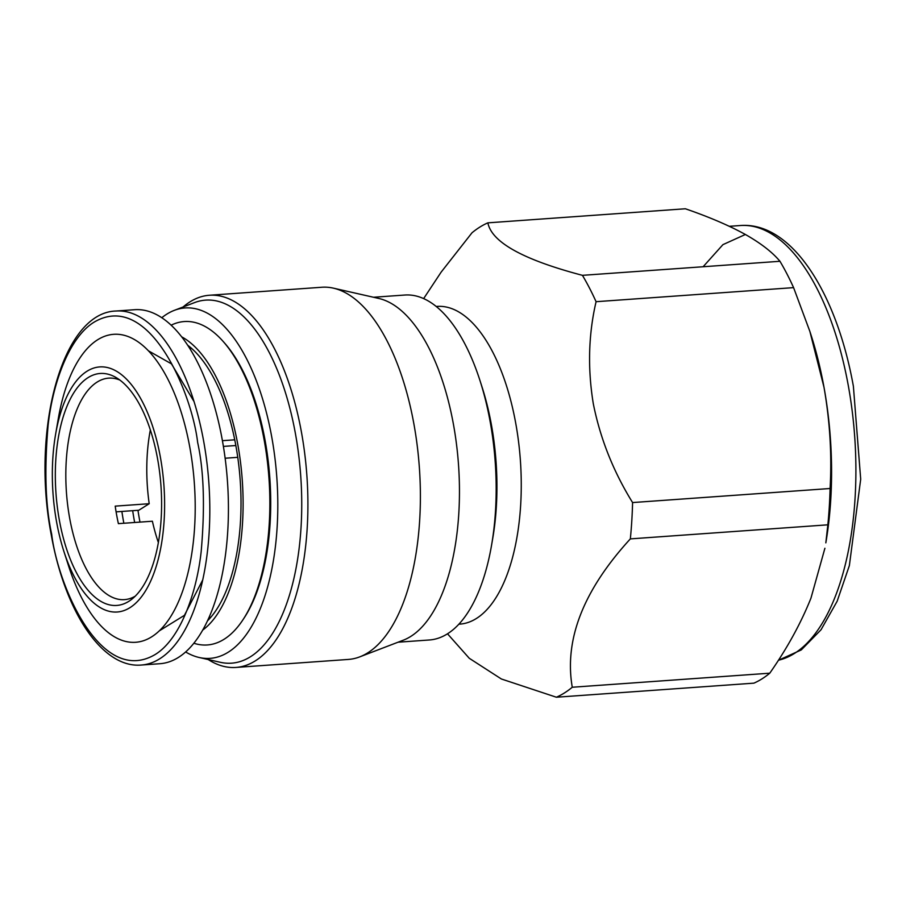 <?xml version="1.0" encoding="UTF-8"?>
<svg xmlns="http://www.w3.org/2000/svg" width="906" height="906" viewBox="0 0 906 906"><rect width="100%" height="100%" fill="white"/><g stroke="black" fill="none" stroke-linecap="round" stroke-linejoin="round"><path stroke-width="1.36" d="M225.13 458.232L237.757 457.337M207.395 620.95A148.335 67.123 -94.1 0 0 235.843 445.537L223.397 446.409M119.852 380.056A111.03 50.238 -94.1 0 0 108.686 378.142A111.03 50.238 -94.1 0 0 97.146 382.072A111.03 50.238 -94.1 0 0 67.724 505.514A111.03 50.238 -94.1 0 0 124.45 599.636A111.03 50.238 -94.1 0 0 135.232 596.171M137.972 510.305A137.418 62.186 -94.1 0 0 139.501 519.568A137.418 62.186 -94.1 0 0 139.977 522.105M178.357 657.45A177.463 80.306 85.9 0 1 159.92 663.713L141.302 665.038A177.463 80.306 -94.1 0 0 159.739 658.775A177.463 80.306 -94.1 0 0 203.624 440.984A177.463 80.306 -94.1 0 0 116.104 311.018L134.722 309.693A177.463 80.306 85.9 0 1 225.379 460.146A177.463 80.306 85.9 0 1 178.357 657.45M128.799 601.346A116.285 52.616 -94.1 0 0 131.732 599.274A116.285 52.616 -94.1 0 0 160.951 485.729A116.285 52.616 -94.1 0 0 115.957 377.474A116.285 52.616 -94.1 0 0 88.131 377.587A116.285 52.616 -94.1 0 0 59.377 520.293A116.285 52.616 -94.1 0 0 128.799 601.346M235.843 445.537A148.335 67.123 -94.1 0 0 187.78 345.299M56.602 522.037A122.854 55.594 -94.1 0 0 63.884 551.392A122.854 55.594 -94.1 0 0 136.5 602.445A122.854 55.594 -94.1 0 0 160.328 456.896A122.854 55.594 -94.1 0 0 107.021 367.451A122.854 55.594 -94.1 0 0 55.572 434.484A122.854 55.594 -94.1 0 0 56.602 522.037M55.572 434.484L58.188 419.229A154.382 69.864 85.9 0 1 122.842 334.982A154.382 69.864 85.9 0 1 189.83 447.394A154.382 69.864 85.9 0 1 159.886 630.282A154.382 69.864 85.9 0 1 68.641 566.125L63.884 551.392M202.638 630.146A152.888 69.184 -94.1 0 0 237.768 444.325A152.888 69.184 -94.1 0 0 181.766 336.885M171.189 325.175A162.117 73.363 85.9 0 1 223.001 341.268A162.117 73.363 85.9 0 1 264.212 440.282A162.117 73.363 85.9 0 1 242.831 619.953A162.117 73.363 85.9 0 1 193.827 643.226M223.001 341.268L224.405 342.853A160.169 72.48 85.9 0 1 265.13 440.667A160.169 72.48 85.9 0 1 243.997 618.186L242.831 619.953M185.617 651.946A175.639 79.479 -94.1 0 0 199.082 657.473A175.639 79.479 -94.1 0 0 271.664 436.567A175.639 79.479 -94.1 0 0 174.382 310.328A175.639 79.479 -94.1 0 0 161.823 317.7M174.382 310.328L194.586 302.593A181.981 82.344 85.9 0 1 295.379 433.385A181.981 82.344 85.9 0 1 220.192 662.263L199.082 657.473M183.103 306.987A186.557 84.428 85.9 0 1 209.388 295.254A186.557 84.428 85.9 0 1 301.392 431.89A186.557 84.428 85.9 0 1 235.877 667.439A186.557 84.428 85.9 0 1 208.187 659.534M209.388 295.254L321.879 287.247A186.557 84.428 85.9 0 1 333.453 288.165A186.557 84.428 85.9 0 1 413.883 423.883A186.557 84.428 85.9 0 1 367.745 652.841A186.557 84.428 85.9 0 1 359.705 656.884A186.557 84.428 85.9 0 1 348.368 659.432L235.877 667.439M333.453 288.165L378.901 298.482A172.91 78.244 85.9 0 1 457.779 455.922A172.91 78.244 85.9 0 1 410.678 636.476A172.91 78.244 85.9 0 1 403.215 640.225L359.705 656.884M373.499 297.259L404.891 295.028A172.91 78.244 85.9 0 1 479.908 380.35A172.91 78.244 85.9 0 1 490.157 421.664A172.91 78.244 85.9 0 1 491.618 544.88A172.91 78.244 85.9 0 1 447.394 633.86A172.91 78.244 85.9 0 1 429.444 639.976L398.051 642.207M479.908 380.35L481.958 386.737A159.263 72.072 85.9 0 1 491.403 424.778A159.263 72.072 85.9 0 1 492.751 538.277L491.618 544.88M436.25 306.477L437.156 306.409A159.263 72.072 85.9 0 1 515.695 423.045A159.263 72.072 85.9 0 1 459.761 624.132L458.866 624.189M423.657 298.584L441.165 272.094L471.981 232.808A242.072 109.547 85.9 0 1 487.87 222.842C491.675 242.253 523.204 259.75 582.433 275.333A242.072 109.547 85.9 0 1 596.08 301.698C588.47 334.427 587.541 368.402 593.283 403.623C600.202 438.436 613.305 471.414 632.581 502.558A242.072 109.547 85.9 0 1 630.338 538.889C583.419 590.157 564.064 639.613 572.264 687.246A242.072 109.547 85.9 0 1 556.386 697.224L501.38 678.99L469.274 658.288L447.507 633.792M632.581 502.558L830.089 488.504C831.968 455.005 829.941 421.233 823.984 387.202A218.414 98.833 85.9 0 1 825.83 542.853L827.846 524.823L630.338 538.889M234.756 439.806L222.423 440.69M116.104 511.856L138.811 510.248L149.207 503.713A111.03 50.238 -94.1 0 1 150.351 429.908M159.275 630.87L184.416 615.333L202.65 580.089M158.369 542.501A111.03 50.238 -94.1 0 1 152.389 521.222L118.392 523.645A111.03 50.238 85.9 0 1 115.209 506.137L149.207 503.713M809.885 331.46L811.04 335.027A218.414 98.833 85.9 0 1 823.984 387.202L809.885 331.46L793.588 287.632L596.08 301.698M582.433 275.333L779.953 261.279A242.072 109.547 85.9 0 1 793.588 287.632M779.953 261.279C772.308 252.106 760.598 243.068 744.811 234.167C728.56 225.288 708.752 216.828 685.378 208.776L487.87 222.842M572.264 687.246L769.772 673.192A242.072 109.547 85.9 0 1 753.894 683.158L556.386 697.224M769.772 673.192C787.167 648.3 800.893 623.283 810.961 598.141L824.902 548.266M830.089 488.504A242.072 109.547 85.9 0 1 827.846 524.823M132.672 510.678A137.418 62.186 -94.1 0 0 134.19 519.942A137.418 62.186 -94.1 0 0 134.666 522.49M191.687 348.482A140.713 63.669 -94.1 0 0 188.901 347.032M121.88 511.448A140.713 63.669 -94.1 0 0 123.522 521.471A140.713 63.669 -94.1 0 0 123.85 523.26M729.353 226.307L740.564 225.515A218.414 98.833 85.9 0 1 848.276 385.469A218.414 98.833 85.9 0 1 778.424 660.214M208.267 619.07A140.713 63.669 -94.1 0 0 210.815 617.246M51.665 534.155C45.436 505.854 44.258 469.523 48.12 425.174C52.831 382.411 69.524 336.851 94.428 321.958C148.867 290.294 191.744 391.97 197.655 442.479C203.884 470.78 205.062 507.111 201.189 551.46C196.489 594.223 179.796 639.783 154.892 654.687C100.453 686.34 57.576 584.664 51.665 534.155M745.378 234.484L722.931 244.643L703.124 266.749M148.505 350.86L171.449 363.85L194.054 401.596M211.121 616.895L208.505 618.549M192.038 348.799L189.218 347.53M116.104 311.018C61.97 312.276 30.963 430.282 51.234 534.687C64.711 611.063 101.993 668.503 141.302 665.038M778.367 660.304L801.289 649.919L821.029 629.761L837.155 601.222L849.375 565.548L860.7 479.206L853.384 386.262C836.702 292.944 791.708 221.698 740.564 225.515"/></g></svg>
